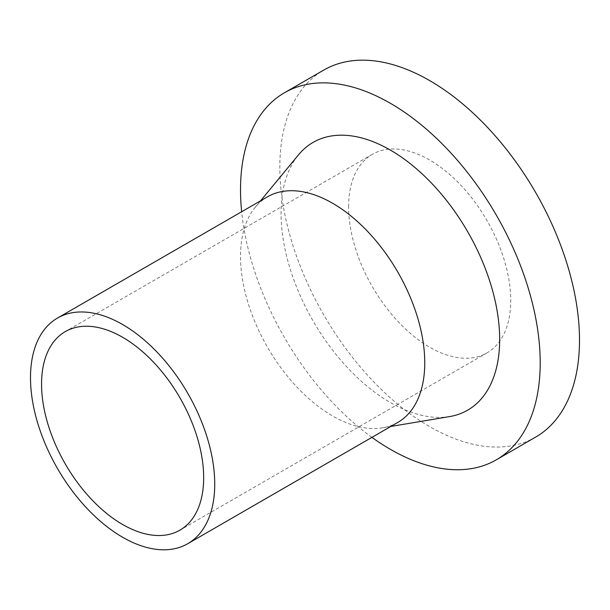 <?xml version="1.0" encoding="UTF-8"?>
<svg xmlns="http://www.w3.org/2000/svg" width="610" height="610" viewBox="0 0 610 610"><rect width="100%" height="100%" fill="white"/><g stroke="black" fill="none" stroke-linecap="round" stroke-linejoin="round"><path stroke-width="0.46" stroke-dasharray="3.05 2.29" d="M348.6 206.813A114.634 66.185 60 0 1 372.344 154.33A114.634 66.185 60 0 1 460.68 185.043A114.634 66.185 60 0 1 510.722 300.41A114.634 66.185 60 0 1 486.978 352.893A114.634 66.185 60 0 1 398.643 322.179A114.634 66.185 60 0 1 348.6 206.813M371.925 437.362A211.906 122.343 60 0 1 241.659 211.731M535.611 437.126A211.906 122.343 60 0 1 372.321 380.358A211.906 122.343 60 0 1 279.822 167.102A211.906 122.343 60 0 1 323.712 70.097M397.766 422.448A130.266 75.213 60 0 1 382.584 427.839A130.266 75.213 60 0 1 288.568 377.59A130.266 75.213 60 0 1 240.523 256.452A130.266 75.213 60 0 1 255.239 207.263A130.266 75.213 60 0 1 267.5 196.816M449.639 416.577A154.589 89.251 60 0 1 338.07 356.949A154.589 89.251 60 0 1 281.05 213.195A154.589 89.251 60 0 1 298.519 154.826M372.344 154.33L65.293 331.604M382.584 427.839L390.827 426.451M255.239 207.263L260.562 200.82M486.978 352.893L179.935 530.159"/><path stroke-width="0.91" d="M41.556 384.087A114.634 66.185 60 0 1 65.293 331.604A114.634 66.185 60 0 1 153.636 362.317A114.634 66.185 60 0 1 203.671 477.683A114.634 66.185 60 0 1 179.935 530.159A114.634 66.185 60 0 1 91.591 499.453A114.634 66.185 60 0 1 41.556 384.087M241.659 211.731A211.906 122.343 60 0 1 240.523 189.794A211.906 122.343 60 0 1 284.405 92.789A211.906 122.343 60 0 1 447.702 149.557A211.906 122.343 60 0 1 540.201 362.813A211.906 122.343 60 0 1 496.311 459.818A211.906 122.343 60 0 1 371.925 437.362M284.405 92.789L323.712 70.097A211.906 122.343 60 0 1 487.001 126.865A211.906 122.343 60 0 1 579.5 340.121A211.906 122.343 60 0 1 535.611 437.126L496.311 459.818M57.477 318.069L267.5 196.816A130.266 75.213 60 0 1 367.883 231.716A130.266 75.213 60 0 1 424.751 362.813A130.266 75.213 60 0 1 397.766 422.448L187.75 543.701A130.266 75.213 60 0 1 87.36 508.801A130.266 75.213 60 0 1 30.5 377.704A130.266 75.213 60 0 1 57.477 318.069A130.266 75.213 60 0 1 157.868 352.969A130.266 75.213 60 0 1 214.728 484.065A130.266 75.213 60 0 1 187.75 543.701M260.562 200.82L298.519 154.826A154.589 89.251 60 0 1 421.258 173.072A154.589 89.251 60 0 1 499.666 339.412A154.589 89.251 60 0 1 449.639 416.577L390.827 426.451"/></g></svg>
